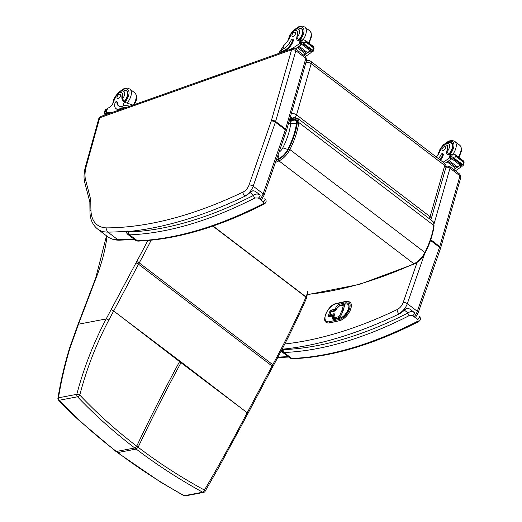 <?xml version="1.0" encoding="UTF-8"?>
<svg xmlns="http://www.w3.org/2000/svg" width="522" height="522" viewBox="0 0 522 522"><rect width="100%" height="100%" fill="white"/><g stroke="black" fill="none" stroke-linecap="round" stroke-linejoin="round"><path stroke-width="0.78" d="M115.825 451.367L116.413 451.471C95.676 435.642 76.597 418.579 59.169 400.276A2.081 1.129 135.9 0 1 58.471 400.067C62.477 404.296 71.175 413.111 78.724 420.093L115.825 451.367L117.828 452.554C138.591 468.364 160.763 482.746 184.344 495.704A2.081 0.979 119.2 0 1 183.875 495.672A2.081 0.979 119.2 0 1 183.861 495.665A2.081 2.081 0 0 0 185.277 495.9L203.632 492.409A2.081 1.553 -100.8 0 1 202.699 492.213C179.105 479.248 156.933 464.867 136.183 449.064L138.141 447.243C158.786 462.994 180.886 477.265 204.435 490.06A2.081 0.972 119.1 0 1 202.699 492.213L184.344 495.704A2.081 1.553 79.2 0 0 185.277 495.9M247.833 413.659A2.081 0.548 -152 0 0 247.839 413.646L242.971 422.787A2.081 0.561 -152.3 0 0 242.971 422.781A2.081 0.561 -152.3 0 0 242.971 422.787L219.423 466.27L205.035 491.43A2.081 0.959 -149.2 0 0 205.035 491.43A2.081 0.959 -149.2 0 0 204.435 490.06C217.067 468.658 229.7 445.938 242.319 421.906L272.06 366.013A83.187 42.602 127.3 0 1 272.771 364.689A518.522 265.535 -52.7 0 0 305.957 297.096A83.187 42.602 127.3 0 1 306.042 296.907A12.476 6.388 -52.7 0 0 307.327 291.517M239.344 406.795L180.997 362.699A83.181 42.595 127.3 0 1 181.291 362.137L247.2 412.778A2.081 0.548 -152 0 1 247.839 413.646L272.706 366.881A2.081 0.548 -152 0 0 272.06 366.013L138.526 264.217A83.187 42.602 127.3 0 1 139.243 262.886A518.522 265.535 -52.7 0 0 151.191 240.205M70.346 347.026A2.081 0.842 -161.6 0 0 69.824 347.371L77.967 324.54A2.081 0.894 -159.1 0 1 78.489 324.195L106.175 318.935C93.451 343.163 83.664 368.291 76.812 394.325A2.081 1.553 79.2 0 0 77.524 396.785C94.965 415.101 114.044 432.164 134.767 447.98L136.183 449.064L117.828 452.554L116.413 451.471L134.767 447.98L136.718 446.16C116.086 430.435 97.112 413.398 79.794 395.043A2.081 1.135 136 0 1 77.524 396.785L59.169 400.276A2.081 1.553 -100.8 0 1 58.457 397.81C61.107 381.582 64.767 365.615 69.433 349.923A81.341 51.58 129.7 0 1 70.346 347.026L78.489 324.195L96.081 278.017A81.106 41.532 127.3 0 1 96.296 277.456A149.338 76.48 -52.7 0 0 107.017 236.212M69.433 349.923A2.081 0.894 -163.4 0 0 68.897 350.314C64.206 366.268 60.898 380.329 57.916 398.266A2.081 0.861 9.8 0 1 58.457 397.81L76.812 394.325A2.081 0.639 15.2 0 1 79.794 395.043C86.515 369.132 96.185 344.155 108.804 320.116L138.526 264.217A2.081 0.548 28 0 0 135.916 263.023L106.175 318.935A2.081 0.561 27.7 0 1 108.804 320.116M179.875 361.054L121.515 316.965L180.997 362.699C166.133 390.117 151.85 418.292 138.141 447.243L136.718 446.16C150.427 417.208 164.717 389.034 179.575 361.615A83.181 42.595 127.3 0 1 179.875 361.054L181.291 362.137M296.085 125.998L296.457 123.59A7.334 3.752 -52.7 0 0 294.147 120.158L292.627 120.354L290.767 121.482L289.782 123.179A2.055 1.051 127.3 0 1 290.65 124.112C289.632 131.583 287.022 139.498 282.826 147.856A6.303 3.23 127.3 0 1 278.989 152.209M276.406 159.654L279.277 158.368A6.238 3.882 -114.4 0 1 278.076 154.845M287.922 149.494L282.826 147.856M289.168 121.143L292.627 120.354M305.97 62.386A4.156 2.166 16 0 1 311.197 63.697A4.156 2.127 -52.7 0 0 310.844 61.374A4.156 4.156 0 0 0 306.982 60.741A4.156 2.838 71.2 0 0 306.329 61.113M430.781 219.814A4.156 4.156 0 0 0 431.224 218.809A4.156 2.166 -164 0 0 430.102 216.682L296.561 114.886L311.197 63.697L444.737 165.494A4.156 2.127 -52.7 0 0 444.379 163.171L444.379 163.171A4.156 2.127 -52.7 0 0 442.839 163.066M429.175 218.594A4.156 2.127 127.3 0 0 430.102 216.682L444.737 165.494A4.156 2.166 16 0 1 445.86 167.621A4.156 4.156 0 0 0 444.379 163.171L310.844 61.374M295.08 117.528A4.156 2.127 127.3 0 0 296.561 114.886A4.156 2.166 -164 0 0 291.328 113.574M290.734 115.669A4.156 2.838 71.2 0 0 291.694 118.187M86.391 165.774L99.676 117.822L291.596 49.812L271.381 120.595A7.321 3.745 127.3 0 1 271.225 121.091L249.014 185.095A7.321 3.745 127.3 0 1 243.082 192.044A497.081 254.54 127.3 0 1 107.056 227.873A50.993 26.113 127.3 0 1 90.932 210.138A3.08 2.232 178.4 0 0 89.96 211.828L89.856 201.818L90.835 200.07L85.327 178.915A38.517 19.725 127.3 0 1 86.391 165.774A3.08 1.631 -164.5 0 0 85.523 166.557C84.035 171.908 83.664 176.762 84.407 181.108L85.327 178.915M89.856 202.053L84.407 181.108M99.676 117.822L100.7 116.536L292.666 48.513L295.576 48.97L305.579 56.591A3.119 1.599 127.3 0 1 305.846 58.334L285.612 129.097A10.401 5.324 127.3 0 1 285.39 129.802L263.179 193.806A10.401 5.324 127.3 0 1 260.041 199.287M446.532 145.044L447.269 145.605A4.581 2.349 127.3 0 1 447.837 146.884L447.1 146.323A4.581 2.349 127.3 0 0 446.532 145.044A4.581 2.349 127.3 0 0 443.452 145.69A4.581 2.349 127.3 0 0 440.685 149.462A14.499 7.425 127.3 0 1 436.359 157.05M439.948 159.791A10.205 5.227 -52.7 0 0 442.76 154.271A1.305 0.666 -52.7 0 0 442.643 153.553A1.305 0.666 -52.7 0 0 441.077 154.584A11.791 6.036 -52.7 0 1 438.46 158.655M455.367 170.772A44.213 22.642 -52.7 0 0 460.874 167.033L461.428 165.82M460.136 164.945A0.979 0.502 127.3 0 1 459.647 165.539A44.213 22.642 127.3 0 1 454.238 169.278L454.101 169.174A44.213 22.642 127.3 0 0 455.053 168.58M464.071 162.459L463.288 165.291L462.642 165.944A3.504 1.794 127.3 0 0 462.185 166.211L460.339 164.802A3.504 1.794 127.3 0 0 460.039 165.024A44.213 22.642 127.3 0 1 457.422 166.981M456.965 167.301A44.213 22.642 127.3 0 1 456.45 167.653M456.006 167.96A44.213 22.642 127.3 0 1 455.491 168.299M460.039 165.024L451.798 158.74A44.213 22.642 127.3 0 1 445.86 162.89L445.729 162.792A44.213 22.642 127.3 0 0 451.138 159.047L449.618 157.892L449.174 158.12A44.213 22.642 127.3 0 1 443.1 162.192M456.998 167.327L457.429 166.936L449.246 160.698A44.213 22.642 127.3 0 1 448.776 161.024L448.881 161.109M456.032 167.98L456.463 167.608L448.281 161.37A44.213 22.642 127.3 0 1 447.817 161.683L447.915 161.761M455.08 168.606L455.504 168.247L447.321 162.009A44.213 22.642 127.3 0 1 446.865 162.309L446.962 162.381M459.647 165.539L461.167 166.694L461.135 165.337M463.19 165.52L463.223 161.97L456.287 156.685L455.367 157.129L455.895 155.236L455.399 154.766L453.213 154.114L451.413 154.303A3.504 1.794 127.3 0 1 451.021 154.336L450.049 157.148L451.869 158.375M451.798 158.74A3.504 1.794 127.3 0 1 452.098 158.525L450.251 157.115A3.504 1.794 127.3 0 1 450.708 156.848L455.367 157.129M463.223 161.97L464.025 161.344L455.399 154.766M463.314 163.184L463.836 161.291L463.901 162.949M455.895 155.236L456.287 156.685M442.643 153.553L443.243 154.01A1.305 0.666 127.3 0 1 443.354 154.727A10.205 5.227 127.3 0 1 440.548 160.247M453.768 158.238L461.95 164.476L462.355 164.182L453.755 158.003A3.504 1.794 127.3 0 1 453.768 158.003L452.424 156.985M452.946 158.303L461.128 164.541L461.533 164.254L453.35 158.016L452.913 158.133A3.504 1.794 127.3 0 1 453.35 158.016M447.321 162.009L446.897 162.368M448.281 161.37L447.85 161.742M449.246 160.698L448.816 161.089M454.173 157.944A1.638 0.842 127.3 0 1 453.768 158.003M447.1 146.323A22.929 11.738 127.3 0 1 446.734 151.843A5.35 2.74 127.3 0 0 447.295 154.421A5.35 2.74 127.3 0 0 449.116 154.61A29.473 15.092 127.3 0 0 450.245 154.244A1.037 0.529 -166.3 0 1 450.29 154.231L450.825 154.381M448.313 154.734A5.35 2.74 127.3 0 1 448.248 153.546L446.734 151.843M449.618 157.892L450.858 157.5M451.667 158.375A0.979 0.502 127.3 0 1 451.138 159.047M450.042 142.454A9.357 4.789 127.3 0 1 451.726 142.995A9.357 4.789 127.3 0 1 448.718 154.701M447.837 146.884A22.929 11.738 127.3 0 1 447.745 150.858L447.85 152.692M445.462 148.052A2.493 1.279 -52.7 0 0 445.24 146.682A2.493 1.279 -52.7 0 0 442.708 147.896A2.493 1.279 -52.7 0 0 442.212 150.656A2.493 1.279 -52.7 0 0 443.981 150.232A2.493 1.279 -52.7 0 0 445.462 148.052M296.574 30.733L297.312 31.294A4.581 2.349 127.3 0 1 297.879 32.566L297.142 32.005A4.581 2.349 127.3 0 0 296.574 30.733A4.581 2.349 127.3 0 0 293.488 31.379A4.581 2.349 127.3 0 0 290.721 35.144A14.499 7.425 127.3 0 1 283.772 45.551L280.673 50.256M278.976 53.368A9.435 4.998 15.5 0 1 281.397 51.521L283.407 50.81A10.205 5.227 -52.7 0 0 292.803 39.959A1.305 0.666 -52.7 0 0 292.685 39.241A1.305 0.666 -52.7 0 0 291.113 40.272A11.791 6.036 -52.7 0 1 281.926 49.629L281.397 51.521M278.898 53.394L279.27 52.043A9.435 4.998 -164.5 0 1 281.436 49.838L281.926 49.629M305.403 56.461A44.213 22.642 -52.7 0 0 310.91 52.715L311.464 51.502M310.179 50.634A0.979 0.502 127.3 0 1 309.69 51.221A44.213 22.642 127.3 0 1 304.28 54.967L304.143 54.862A44.213 22.642 127.3 0 0 305.089 54.268M314.107 48.148L313.233 51.202L312.685 51.626A3.504 1.794 127.3 0 0 312.221 51.9L310.375 50.49A3.504 1.794 127.3 0 0 310.075 50.712A44.213 22.642 127.3 0 1 307.458 52.67M307.008 52.99A44.213 22.642 127.3 0 1 306.492 53.342M306.049 53.642A44.213 22.642 127.3 0 1 305.533 53.981M310.075 50.712L301.833 44.429A44.213 22.642 127.3 0 1 295.902 48.579L295.765 48.474A44.213 22.642 127.3 0 0 301.174 44.735L299.661 43.58L299.217 43.802A44.213 22.642 127.3 0 1 290.656 49.225M307.04 53.009L307.471 52.624L299.289 46.386A44.213 22.642 127.3 0 1 298.819 46.712L298.923 46.791M306.075 53.662L306.505 53.296L298.323 47.058A44.213 22.642 127.3 0 1 297.86 47.371L297.958 47.443M305.122 54.288L305.546 53.936L297.364 47.698A44.213 22.642 127.3 0 1 296.901 47.991L297.005 48.07M309.69 51.221L311.203 52.383L311.171 51.019M313.233 51.202L313.259 47.659L306.323 42.367L305.409 42.811L305.931 40.925L305.442 40.448L303.256 39.796L301.455 39.992A3.504 1.794 127.3 0 1 301.057 40.024L300.091 42.837L301.912 44.063M301.833 44.429A3.504 1.794 127.3 0 1 302.134 44.207L300.287 42.804A3.504 1.794 127.3 0 1 300.75 42.53L305.409 42.811M313.259 47.659L314.068 47.026L305.442 40.448M313.357 48.872L313.879 46.98L313.944 48.631M305.931 40.925L306.323 42.367M280.451 52.839A8.561 4.535 15.5 0 1 281.997 51.978L284.001 51.267L283.407 50.81M292.685 39.241L293.279 39.698A1.305 0.666 127.3 0 1 293.397 40.409A10.205 5.227 127.3 0 1 284.001 51.267M303.804 43.926L311.986 50.164L312.397 49.871L303.797 43.691A3.504 1.794 127.3 0 1 303.804 43.691L302.46 42.667M302.982 43.992L311.171 50.229L311.575 49.942L303.386 43.704L302.956 43.815A3.504 1.794 127.3 0 1 303.386 43.704M297.364 47.698L296.94 48.05M298.323 47.058L297.892 47.43M299.289 46.386L298.852 46.771M304.215 43.633A1.638 0.842 127.3 0 1 303.804 43.691M297.142 32.005A22.929 11.738 127.3 0 1 296.777 37.532A5.35 2.74 127.3 0 0 297.338 40.109A5.35 2.74 127.3 0 0 299.152 40.298A29.473 15.092 127.3 0 0 300.287 39.933A1.037 0.529 -166.3 0 1 300.333 39.92L300.868 40.063M298.356 40.422A5.35 2.74 127.3 0 1 298.29 39.235L296.777 37.532M299.661 43.58L300.9 43.189M301.703 44.063A0.979 0.502 127.3 0 1 301.174 44.735M300.085 28.136A9.357 4.789 127.3 0 1 301.762 28.684A9.357 4.789 127.3 0 1 298.76 40.39M297.879 32.566A22.929 11.738 127.3 0 1 297.788 36.547L297.892 38.38M295.498 33.741A2.493 1.279 -52.7 0 0 295.282 32.371A2.493 1.279 -52.7 0 0 292.751 33.578A2.493 1.279 -52.7 0 0 292.255 36.338A2.493 1.279 -52.7 0 0 294.017 35.92A2.493 1.279 -52.7 0 0 295.498 33.741M132.96 105.111L124.19 102.097A14.499 7.425 127.3 0 1 123.655 101.757A14.499 7.425 127.3 0 1 122.109 94.893L122.846 95.461A4.581 2.349 127.3 0 0 122.363 93.288L121.619 92.727A4.581 2.349 127.3 0 1 122.109 94.893M114.579 99.297A6.988 3.576 127.3 0 1 120.882 91.33A6.988 3.576 127.3 0 1 124.432 95.213A6.988 3.576 127.3 0 1 122.644 98.815L123.753 100.733A14.499 7.425 -52.7 0 0 124.536 102.266M129.828 106.214A9.435 4.998 -164.5 0 0 122.853 106.031L122.337 106.175A11.791 6.036 -52.7 0 1 118.35 105.757A11.791 6.036 -52.7 0 1 116.889 102.005A1.305 0.666 -52.7 0 0 116.726 101.588A1.305 0.666 -52.7 0 0 115.806 101.81A1.305 0.666 -52.7 0 0 115.029 102.951A10.205 5.227 -52.7 0 0 115.93 108.556A10.205 5.227 -52.7 0 0 119.812 108.785L121.815 108.074A9.435 4.998 15.5 0 1 126.004 107.571M113.574 111.976A44.213 22.642 127.3 0 1 106.462 112.106L106.697 112.002M107.591 113.117A0.979 0.502 -52.7 0 0 107.669 113.215A0.979 0.502 -52.7 0 0 107.78 113.267A44.213 22.642 -52.7 0 0 109.281 113.496M105.052 111.878L105.757 109.339L105.209 109.757L104.315 112.882L105.052 111.878A3.504 1.794 -52.7 0 1 105.451 111.845L107.297 113.254A3.504 1.794 -52.7 0 1 107.525 113.281A44.213 22.642 -52.7 0 0 109.091 113.568M114.083 99.421A10.812 5.54 -52.7 0 0 113.287 102.527A5.35 2.74 127.3 0 1 108.693 107.786A29.473 15.092 127.3 0 1 107.532 108.237A1.037 0.535 -166.5 0 0 107.493 108.25L106.24 112.126L107.669 113.215M119.812 108.785L120.406 109.235L122.409 108.53A8.561 4.535 15.5 0 1 124.53 108.093M120.406 109.235A10.205 5.227 127.3 0 1 116.53 109.013L115.93 108.556M116.726 101.588L117.326 102.044A1.305 0.666 127.3 0 1 117.489 102.462A11.791 6.036 127.3 0 0 118.664 105.966M104.563 113.985L104.315 112.882L105.659 113.907A1.638 0.842 -52.7 0 1 105.203 114.148L105.672 113.9A3.504 1.794 -52.7 0 0 105.659 113.907L106.462 114.501M106.618 113.391A3.504 1.794 -52.7 0 0 106.162 113.594L106.618 113.391L107.558 114.109M105.757 109.339A3.504 1.794 -52.7 0 0 106.22 109.065L106.938 109.587M105.451 111.845L106.449 109.209M113.281 102.553A22.929 11.738 127.3 0 1 116.223 96.113A4.581 2.349 127.3 0 1 121.619 92.727M124.262 101.875A9.357 4.789 -52.7 0 0 127.636 95.82A9.357 4.789 -52.7 0 0 126.813 90.678A9.357 4.789 -52.7 0 0 125.136 90.13M122.644 98.815A14.499 7.425 127.3 0 1 122.846 95.461M117.085 96.961A2.493 1.279 -52.7 0 0 117.3 98.332A2.493 1.279 -52.7 0 0 119.832 97.125A2.493 1.279 -52.7 0 0 120.328 94.365A2.493 1.279 -52.7 0 0 118.566 94.782A2.493 1.279 -52.7 0 0 117.085 96.961M400.093 312.919L399.845 313.578L404.393 309.729A2.081 0.568 -132.9 0 0 404.387 310.166C406.181 308.417 408.047 308.091 409.979 309.2L409.979 309.2C408.034 308.065 406.175 308.241 404.393 309.729M412.693 315.653A2.081 1.064 127.3 0 0 414.207 313.983A2.081 1.064 127.3 0 0 414.187 312.404L414.187 312.404C411.851 311.288 409.803 311.464 408.034 312.946A2.081 1.22 63 0 0 409.215 315.627L412.693 315.653L417.665 319.444C418.363 320.312 418.148 321.023 417.026 321.585A444.013 227.364 127.3 0 1 291.785 358.444A8.319 4.261 127.3 0 1 291.106 358.405A2.081 1.729 99.9 0 0 291.746 358.686L292.692 358.751A2.081 1.644 -92.3 0 1 291.785 358.444L283.968 352.487A2.081 1.644 -92.3 0 1 283.381 349.629A6.238 3.197 127.3 0 1 282.872 349.596A2.081 1.729 99.9 0 0 283.289 352.448A8.319 4.261 -52.7 0 0 283.968 352.487A444.013 227.364 -52.7 0 0 409.215 315.627M292.692 358.751C331.235 357.094 373.08 344.788 418.213 321.833A2.081 1.22 -117 0 1 417.026 321.585M245.771 195.28L245.523 195.939L250.071 192.089A2.081 0.568 -132.9 0 1 250.084 192.076M126.513 232.695C125.978 231.833 126.344 231.474 127.616 231.611C126.67 230.939 126.676 230.776 127.636 231.129M126.109 232.257L127.59 234.221A11.021 5.644 -52.7 0 0 128.967 234.809A8.319 4.261 -52.7 0 0 129.645 234.848A2.081 1.644 -92.3 0 1 129.058 231.99A6.238 3.197 127.3 0 1 128.549 231.957A2.081 1.729 99.9 0 0 128.967 234.809L136.784 240.766A2.081 1.729 99.9 0 0 137.423 241.047L138.369 241.105A2.081 1.644 -92.3 0 1 137.462 240.805A8.319 4.261 127.3 0 1 136.784 240.766A11.021 5.644 127.3 0 1 135.4 240.179L127.59 234.221M128.549 231.957A8.939 4.581 127.3 0 1 127.616 231.611A501.198 256.648 -52.7 0 0 245.523 195.939A17.624 9.024 -52.7 0 0 250.064 192.527C251.858 190.778 253.725 190.452 255.656 191.561L259.865 194.758C257.529 193.649 255.48 193.825 253.712 195.306A2.081 1.22 63 0 0 254.893 197.988L258.37 198.014L263.342 201.805C264.041 202.667 263.825 203.384 262.703 203.945A444.013 227.364 127.3 0 1 137.462 240.805L129.645 234.848A444.013 227.364 -52.7 0 0 254.893 197.988M129.058 231.99A441.932 226.3 127.3 0 0 253.712 195.306L250.064 192.527A2.081 0.568 -132.9 0 1 250.071 192.089C251.852 190.602 253.712 190.426 255.649 191.554M138.369 241.105C176.912 239.454 218.757 227.148 263.891 204.193A2.081 1.22 -117 0 1 262.703 203.945M276.392 159.686L278.572 158.708A12.548 6.421 -52.7 0 0 287.935 149.09C292.581 139.837 295.472 131.074 296.6 122.794A8.293 4.248 -52.7 0 0 295.628 119.401A8.293 4.248 -52.7 0 0 293.103 119.036L289.534 119.851M330.896 312.045A0.829 0.372 20 0 1 331.111 311.895A0.829 0.607 -102.7 0 1 331.496 311.517A0.829 0.829 0 0 0 330.896 312.045L329.904 314.773A0.829 0.829 0 0 0 330.178 315.719A0.829 0.424 -52.7 0 0 330.433 315.758A0.829 0.607 -102.7 0 1 330.119 314.622A0.829 0.372 -160 0 0 329.904 314.773M330.211 315.738A0.829 0.424 -52.7 0 0 330.237 315.758A0.829 0.424 -52.7 0 0 330.485 315.797L334.211 314.962A0.829 0.424 127.3 0 1 334.263 314.955M334.413 318.505A3.491 1.788 -52.7 0 0 334.445 318.531A3.491 1.788 -52.7 0 0 335.496 318.688L338.843 317.931A2.081 1.064 -52.7 0 0 340.775 316.078L343.006 311.092A2.767 1.416 -52.7 0 0 343.208 310.525L344.35 306.283A2.081 1.064 -52.7 0 0 344.161 305.161A2.081 1.064 -52.7 0 0 344.128 305.135M333.806 316.149A0.829 0.424 -52.7 0 0 333.76 315.614A0.829 0.424 -52.7 0 0 333.512 315.575A0.829 0.607 77.3 0 0 332.69 315.843A0.829 0.372 20 0 1 333.806 316.149L333.747 316.325A0.829 0.372 -160 0 0 332.625 316.019A4.992 2.558 -52.7 0 0 334.413 319.471L339.587 318.309A9.148 4.685 -52.7 0 0 348.448 309.252A9.148 4.685 -52.7 0 0 345.172 302.923L340.005 304.085A4.992 2.558 -52.7 0 0 335.17 309.024L335.104 309.2A0.829 0.607 77.3 0 0 335.418 310.329A0.829 0.424 -52.7 0 0 336.051 309.833A0.829 0.424 -52.7 0 0 336.22 309.507A0.829 0.372 -160 0 0 335.104 309.2L331.379 310.035A0.829 0.607 77.3 0 0 331.692 311.171L335.418 310.329M326.387 322.335A11.438 5.859 -52.7 0 0 326.413 322.355A11.438 5.859 -52.7 0 0 329.852 322.877L339.509 320.704A11.438 5.859 -52.7 0 0 349.362 312.052A11.438 5.859 -52.7 0 0 349.942 301.997A11.438 5.859 -52.7 0 0 349.91 301.97M306.584 297.958A2.081 0.763 -156.3 0 0 306.642 297.866A2.081 0.763 -156.3 0 0 306.042 296.907L213.067 226.026M272.706 366.881L273.424 365.537C285.671 343.058 296.718 320.56 306.558 298.062A2.081 0.77 -156.4 0 0 305.957 297.096L212.839 226.111M273.424 365.537A2.081 0.515 -151.4 0 0 272.771 364.689L139.243 262.886A2.081 0.515 28.6 0 0 136.647 261.666A85.269 43.665 -52.7 0 0 135.916 263.023M242.971 422.781A2.081 0.561 -152.3 0 0 242.319 421.906M121.515 316.965L113.665 310.981A2.081 0.548 28 0 0 111.055 309.787M147.811 240.518A516.441 264.471 127.3 0 1 136.647 261.666M68.897 350.314A2.081 0.894 -163.4 0 0 68.891 350.334L69.824 347.371A2.081 0.842 -161.6 0 0 69.817 347.391M96.081 278.017A2.081 0.894 -159.1 0 0 95.559 278.356L77.961 324.54A2.081 0.894 -159.1 0 0 77.954 324.567M96.296 277.456A2.081 0.881 -158.8 0 0 95.78 277.789L95.559 278.356M289.221 120.947L293.468 119.982A7.667 3.928 127.3 0 1 296.653 121.73M296.457 123.59A6.238 3.993 -172.5 0 0 290.65 124.112M288.503 123.473L289.782 123.179M415.375 317.696L418.161 312.828A3.08 1.429 -160.9 0 0 417.313 311.301L407.317 303.68A10.401 5.324 -52.7 0 1 398.886 313.552A3.08 1.866 -115.6 0 1 397.216 309.546A497.081 254.54 127.3 0 1 284.81 343.965M424.458 254.266L407.317 303.68A3.08 1.429 -160.9 0 0 403.147 302.59A7.321 3.745 127.3 0 1 397.216 309.546M417.091 262.409L403.147 302.59M434.056 223.905L449.984 168.208A3.08 1.605 -164 0 0 445.938 167.275M460.815 177.408L459.719 174.087A3.119 1.599 127.3 0 1 459.98 175.836L439.752 246.593A3.08 1.605 -164 0 1 440.581 248.165L460.815 177.408A3.08 1.605 -164 0 0 459.98 175.836L449.984 168.208A3.119 1.599 -52.7 0 0 449.716 166.466L446.806 166.009A3.08 2.081 70.5 0 0 446.016 166.662M418.161 312.828L440.372 248.824A3.08 1.429 -160.9 0 0 439.524 247.297L417.313 311.301A10.401 5.324 127.3 0 1 414.181 316.789M288.046 356.539A500.154 256.113 127.3 0 1 277.965 357.107M430.754 239.735L439.752 246.593A10.401 5.324 127.3 0 1 439.524 247.297L430.513 240.433M119.179 240.179A3.08 2.46 -90.4 0 1 117.887 239.728A54.073 27.686 127.3 0 1 107.486 236.57C110.775 239.017 114.67 240.218 119.179 240.179L134.572 239.546M133.913 239.043A500.154 256.113 127.3 0 1 117.887 239.728L107.884 232.107A500.154 256.113 -52.7 0 0 127.035 231.155M261.235 200.2L264.021 195.332A3.08 1.429 -160.9 0 0 263.179 193.806L253.177 186.178L275.388 122.181A10.401 5.324 -52.7 0 0 275.609 121.469L295.843 50.712L305.846 58.334A3.08 1.605 -164 0 1 306.675 59.906L305.579 56.591M264.021 195.332L286.232 131.329A3.08 1.429 -160.9 0 0 285.39 129.802L275.388 122.181A3.08 1.429 19.1 0 0 271.225 121.091M286.232 131.329L286.441 130.67A3.08 1.605 -164 0 0 285.612 129.097L275.609 121.469A3.08 1.605 16 0 0 271.381 120.595M291.615 49.838A3.08 1.605 16 0 1 295.843 50.712A3.119 1.599 -52.7 0 0 295.576 48.97M99.637 117.861A3.08 1.631 -164.5 0 0 98.775 118.644L100.7 116.536M291.596 49.812A3.08 2.081 -109.5 0 1 292.666 48.513M249.014 185.095A3.08 1.429 19.1 0 1 253.177 186.178A10.401 5.324 -52.7 0 1 247.95 193.864M243.082 192.044A3.08 1.866 64.4 0 0 244.753 196.057M107.056 227.873A3.08 2.46 89.6 0 0 107.884 232.107A54.073 27.686 -52.7 0 1 97.483 228.943L107.486 236.57M90.932 210.138A414.664 212.337 127.3 0 1 90.835 200.07M451.693 156.757L452.404 154.186M463.321 161.598L456.391 156.306M443.354 154.727L442.76 154.271M463.288 165.265L462.179 164.417M450.708 156.848L451.413 154.303M449.174 158.12L450.245 154.244M438.258 154.408A10.812 5.54 127.3 0 1 438.539 153.103A10.812 5.54 127.3 0 1 438.995 151.739M445.436 143.289A10.812 5.54 127.3 0 1 453.585 143.145A10.812 5.54 127.3 0 1 450.042 154.316M459.073 157.409L461.526 150.721L461.076 147.028L459.582 145.064A12.476 6.388 127.3 0 1 458.368 157.031M459.582 145.064L454.753 141.384A12.476 6.388 127.3 0 1 453.024 154.134M439.393 152.431A6.988 3.576 127.3 0 1 445.41 143.824A6.988 3.576 127.3 0 1 449.344 147.537A6.988 3.576 127.3 0 1 447.745 150.858M452.489 143.948L451.413 143.126A9.07 4.646 127.3 0 1 452.209 148.104A9.07 4.646 127.3 0 1 448.3 154.675M301.736 42.439L302.447 39.868M313.363 47.28L306.427 41.995M293.397 40.409L292.803 39.959M313.33 50.954L312.221 50.105M300.75 42.53L301.455 39.992M299.217 43.802L300.287 39.933M281.9 52.331L281.997 51.978M282.754 49.238L283.772 45.551M288.294 40.096A10.812 5.54 127.3 0 1 288.581 38.785A10.812 5.54 127.3 0 1 289.031 37.427M295.478 28.978A10.812 5.54 127.3 0 1 303.628 28.827A10.812 5.54 127.3 0 1 300.085 40.005M309.115 43.091L311.569 36.409L311.119 32.71L309.624 30.752A12.476 6.388 127.3 0 1 308.411 42.713M309.624 30.752L304.789 27.072A12.476 6.388 127.3 0 1 303.067 39.822M289.436 38.119A6.988 3.576 127.3 0 1 295.445 29.513A6.988 3.576 127.3 0 1 299.387 33.219A6.988 3.576 127.3 0 1 297.788 36.547M302.532 29.637L301.448 28.814A9.07 4.646 127.3 0 1 302.251 33.793A9.07 4.646 127.3 0 1 298.343 40.364M122.337 106.175L121.815 108.074M106.26 112.106L107.78 113.267M107.525 113.281L108.276 113.855M106.462 112.106L107.532 108.237M116.889 102.005L117.489 102.462M105.816 111.486L106.312 111.865M122.311 108.883L122.409 108.53M123.12 105.966L124.19 102.097M124.81 102.384A10.812 5.54 -52.7 0 0 128.647 95.461A10.812 5.54 -52.7 0 0 120.523 90.972M127.172 103.102A12.476 6.388 -52.7 0 0 130.944 95.917A12.476 6.388 -52.7 0 0 129.841 89.066L127.557 88.14L123.871 88.688L118.076 92.825M133.273 104.994A12.476 6.388 -52.7 0 0 135.772 99.598A12.476 6.388 -52.7 0 0 134.669 92.746C136.757 94.958 137.273 97.523 136.222 100.452L134.467 104.576M113.829 101.059L115.081 96.824L118.331 92.583L121.293 90.58L123.453 89.993L126.5 90.808A9.07 4.646 127.3 0 1 127.303 95.787A9.07 4.646 127.3 0 1 124.092 101.575M282.095 349.238A501.198 256.648 -52.7 0 0 399.845 313.578A17.624 9.024 -52.7 0 0 404.387 310.166L408.034 312.946A441.932 226.3 127.3 0 1 283.381 349.629M283.289 352.448L291.106 358.405A11.021 5.644 127.3 0 1 289.723 357.818L281.913 351.861A11.021 5.644 -52.7 0 0 283.289 352.448M282.872 349.596A8.939 4.581 127.3 0 1 282.05 349.322M418.22 321.833C420.849 320.286 421.163 318.4 419.159 316.195A2.081 1.064 127.3 0 1 419.179 317.774A2.081 1.064 127.3 0 1 417.665 319.444M414.181 312.397L409.979 309.2L414.187 312.397M263.891 204.193C266.527 202.647 266.84 200.761 264.837 198.549A2.081 1.064 127.3 0 1 264.856 200.135A2.081 1.064 127.3 0 1 263.342 201.805M255.656 191.561L259.858 194.758A2.081 1.064 127.3 0 1 259.884 196.344A2.081 1.064 127.3 0 1 258.37 198.014M275.427 162.459L278.944 160.887A1.031 0.639 -114.4 0 1 278.402 159.53L276.086 160.574M424.882 252.465L424.98 252.987L424.882 252.465L289.912 149.579C294.689 140.059 297.651 131.042 298.806 122.533A10.375 5.311 -52.7 0 0 297.592 118.285L432.562 221.171A10.375 5.311 127.3 0 1 433.775 225.419C432.627 233.928 429.658 242.945 424.882 252.465A14.623 7.491 127.3 0 1 413.913 263.773L278.944 160.887A14.623 7.491 -52.7 0 0 289.912 149.579L288.601 149.024A13.592 6.962 127.3 0 1 278.402 159.53M432.562 221.171L433.691 222.626L434.056 225.954A1.031 0.659 7.5 0 1 434.05 225.967A1.031 0.659 7.5 0 1 434.05 225.954A1.031 0.659 7.5 0 0 433.775 225.419L298.806 122.533A1.031 0.659 -172.5 0 0 297.357 122.389C296.222 130.774 293.305 139.648 288.601 149.024M289.893 118.598L293.893 117.685L297.592 118.285M294.434 117.822L293.416 118.155A9.337 4.783 127.3 0 1 297.357 122.389M289.782 118.983L293.416 118.155M434.05 225.954C432.901 234.463 429.945 243.448 425.195 252.909C422.474 258.044 418.912 261.705 414.507 263.897L414.507 263.897A1.031 0.639 65.6 0 1 413.913 263.773C376.029 280.875 340.357 291.119 306.903 294.499M293.925 119.662L293.103 119.036M330.119 314.622L331.111 311.895L334.83 311.06A1.664 0.855 -52.7 0 0 336.442 309.409L336.71 308.678A2.662 1.364 127.3 0 1 339.293 306.042L342.654 305.285A1.246 0.639 127.3 0 1 343.143 306.016L342.001 310.264A1.931 0.992 127.3 0 1 341.864 310.655L339.633 315.647A1.246 0.639 127.3 0 1 338.478 316.756L335.124 317.513A2.662 1.364 127.3 0 1 334.171 315.673L334.439 314.936A1.664 0.855 -52.7 0 0 333.839 313.787L330.119 314.622M330.485 315.797L334.158 314.916A0.829 0.607 -102.7 0 1 333.839 313.787M336.22 309.507L336.285 309.331A4.156 2.127 127.3 0 1 336.501 308.815L336.233 309.559A0.829 0.372 20 0 1 336.442 309.409M334.83 311.06A0.829 0.607 -102.7 0 1 335.222 310.681L331.496 311.517M334.439 314.936A0.829 0.372 -160 0 0 334.224 315.086L333.956 315.817A0.829 0.372 20 0 1 334.171 315.673M333.956 315.817L334.387 318.485A3.491 1.788 -52.7 0 0 335.437 318.642A0.829 0.607 -102.7 0 1 335.124 317.513M335.496 318.688L338.791 317.891A0.829 0.607 -102.7 0 1 338.478 316.756M338.843 317.931L338.791 317.891A2.081 1.064 -52.7 0 0 340.722 316.038L339.633 315.647M340.775 316.078L342.947 311.047L341.864 310.655M343.006 311.092L342.947 311.047A2.767 1.416 -52.7 0 0 343.15 310.486A0.829 0.444 -165 0 0 342.001 310.264M343.208 310.525L344.292 306.238A0.829 0.444 -165 0 0 343.143 306.016M344.35 306.283L344.292 306.238A2.081 1.064 -52.7 0 0 344.102 305.116L343.039 304.907A0.829 0.607 77.3 0 0 342.654 305.285M343.039 304.907L339.678 305.664A0.829 0.607 77.3 0 0 339.293 306.042M339.678 305.664L336.501 308.828A0.829 0.372 20 0 1 336.71 308.678M329.46 316.273A0.829 0.424 127.3 0 1 329.486 315.836L330.889 311.993A0.829 0.424 127.3 0 1 331.692 311.171M331.379 310.035A1.664 0.855 -52.7 0 0 329.767 311.686L328.371 315.529A0.829 0.372 20 0 1 329.486 315.836M328.371 315.529A1.664 0.855 -52.7 0 0 328.964 316.678L332.625 316.019M329.539 316.378L329.343 316.306A0.829 0.607 77.3 0 0 328.964 316.678M330.889 311.993A0.829 0.372 -160 0 0 329.767 311.686M336.285 309.331A0.829 0.372 -160 0 0 335.17 309.024M338.471 306.231A4.156 2.127 127.3 0 1 340.318 305.22A0.829 0.607 -102.7 0 1 340.005 304.085M340.318 305.22L345.492 304.052A0.829 0.607 -102.7 0 1 345.172 302.923M345.492 304.052A8.319 4.261 127.3 0 1 347.991 304.43C351.215 305.735 345.244 317.311 339.972 317.931A0.829 0.607 77.3 0 0 339.587 318.309M339.972 317.931L334.798 319.092A0.829 0.607 77.3 0 0 334.413 319.471M334.798 319.092L333.982 319.014A4.156 2.127 127.3 0 1 333.747 316.325M339.137 319.529L329.48 321.702A10.603 5.429 127.3 0 1 325.689 314.368A10.603 5.429 127.3 0 1 335.966 303.869L345.623 301.696A10.603 5.429 127.3 0 1 349.414 309.031A10.603 5.429 127.3 0 1 339.137 319.529A0.829 0.607 -102.7 0 0 339.457 320.665A11.438 5.859 -52.7 0 0 349.309 312.006A11.438 5.859 -52.7 0 0 349.884 301.951L346.008 301.318A0.829 0.607 -102.7 0 0 345.623 301.696M329.48 321.702A0.829 0.607 77.3 0 0 329.8 322.831L339.509 320.704M335.966 303.869A0.829 0.607 -102.7 0 1 336.351 303.491C327.862 304.646 321.513 321.395 326.354 322.315A11.438 5.859 -52.7 0 0 329.8 322.831L329.852 322.877M117.248 452.45L160.978 482.374L183.875 495.672M306.558 298.062L307.817 291.472M203.632 492.409A2.081 2.081 0 0 0 205.035 491.437M106.514 235.827L95.78 277.789M57.916 398.266A2.081 2.081 0 0 0 58.471 400.067M289.286 120.719L293.755 119.695L296.046 119.819M306.381 60.95L306.982 60.741M431.224 218.809L445.86 167.621M446.806 166.009L446.016 166.29M288.705 357.041L277.697 357.603M440.581 248.165L440.372 248.824M449.716 166.466L459.719 174.087M286.441 130.67L306.675 59.906M85.523 166.557L98.775 118.644M89.96 211.828C90.058 219.129 92.57 224.838 97.483 228.943M460.208 164.893L461.983 166.244M440.131 148.887L437.717 155.223M454.753 141.384L452.463 140.464L448.783 141.005L442.982 145.142M438.734 153.631L439.994 149.142L443.243 144.901L446.206 142.904L448.365 142.31L451.413 143.126M310.251 50.575L312.025 51.932M290.167 34.576L287.759 40.912M304.789 27.072L302.506 26.146L298.819 26.694L293.025 30.831M288.77 39.32L290.036 34.83L293.279 30.589L296.242 28.586L298.408 27.999L301.448 28.814M106.977 114.318L106.194 113.724M105.816 114.729L105.242 114.285M105.542 114.827L104.374 113.94M105.118 109.985L104.335 112.817M106.977 109.457L106.416 109.033M115.218 96.57L113.613 99.832L112.726 103.819M129.841 89.066L134.669 92.746M127.577 91.631L126.5 90.808M281.13 351.097L281.913 351.861M291.746 358.686L289.723 357.818M126.226 231.226L126.102 232.238M137.423 241.047L135.4 240.179M307.686 294.617L359.449 284.399L414.494 263.904M336.233 309.559L335.222 310.681M329.343 316.306L333.075 315.464A0.829 0.829 0 0 1 333.76 315.614M336.351 303.491L346.008 301.318"/></g></svg>
